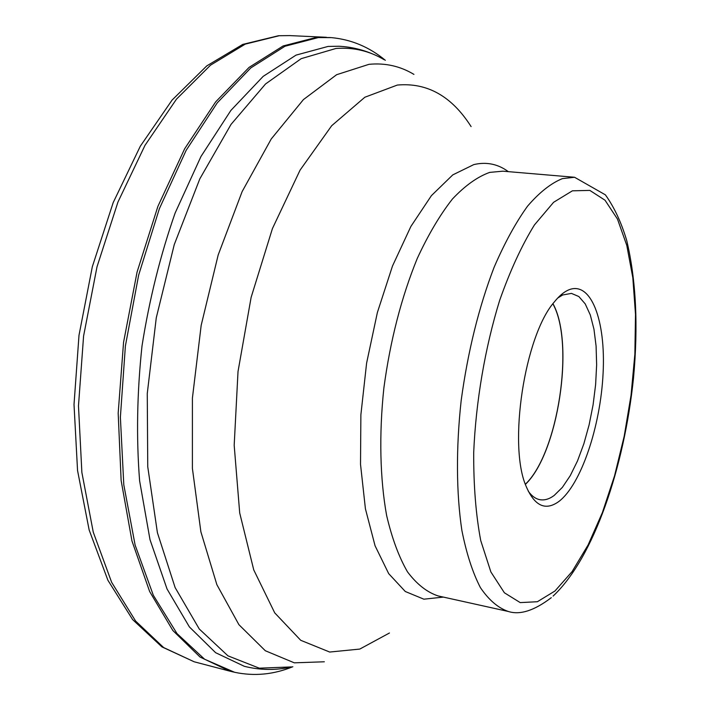 <?xml version="1.0" encoding="UTF-8"?>
<svg xmlns="http://www.w3.org/2000/svg" width="710" height="710" viewBox="0 0 710 710"><rect width="100%" height="100%" fill="white"/><g stroke="black" fill="none" stroke-linecap="round" stroke-linejoin="round"><path stroke-width="1.06" d="M330.416 37.55L316.216 37.426L283.113 45.972L249.095 67.379L215.689 101.85L184.68 148.727L157.904 206.362L137.074 272.054L123.558 342.309L118.179 413.14L121.135 480.537L131.953 540.931L149.65 591.536L172.867 630.533L200.069 657.061L229.756 671.128L233.634 672.059M558.876 501.482C545.528 511.111 534.63 506.106 526.199 486.457C507.863 445.436 524.61 335.626 554.341 301.927C558.965 296.177 563.545 292.254 568.08 290.159C590.88 279.829 605.932 320.405 603.083 373.478C600.5 426.461 581.055 484.628 558.876 501.482M557.732 298.022L562.684 294.978L571.426 293.39L578.845 296.54L585.209 303.88L590.303 314.965L593.968 329.245L596.089 346.072L596.64 364.771L595.619 384.625L593.081 404.895L589.114 424.855L583.86 443.777L577.496 460.941L570.236 475.691L562.356 487.397L554.128 495.491C549.256 499.094 544.534 500.497 539.964 499.698C535.651 498.899 531.754 496.068 528.267 491.196M525.418 484.353C558.149 453.37 574.976 343.045 552.966 303.711M552.886 303.818C574.905 343.045 558.087 453.344 525.373 484.229M194.176 661.782L163.664 647.573L135.637 621.081L111.656 582.333L93.267 532.189L81.872 472.469L78.482 405.916L83.585 336.052L97.013 266.8L117.949 202.066L145.017 145.302L176.497 99.125L210.515 65.178L245.278 44.109L279.199 35.731L289.689 35.598L278.48 35.731L242.784 44.393L206.787 65.879L172.077 100.083L140.314 146.207L113.183 202.607L92.318 266.756L78.996 335.306L74.017 404.496L77.55 470.526L89.158 530.006L107.92 580.292L132.628 619.59L161.907 646.881L194.176 661.782L229.756 671.128M385.344 60.306C369.404 47.082 351.414 39.52 331.392 37.621L318.275 37.586L285.003 46.239L250.799 67.929L217.242 102.87L186.144 150.369L159.368 208.704L138.654 275.116L125.386 345.983L120.38 417.24L123.797 484.815L135.122 545.085L153.324 595.264L177.003 633.586L204.604 659.235L234.584 672.281C254.269 676.444 273.687 674.58 292.848 666.717M373.558 54.368C362.624 49.593 351.068 46.887 338.892 46.239L328.064 46.434L296.043 55.114L263.161 76.378L230.901 110.396L200.974 156.493L175.139 213C160.424 255.041 149.384 299.354 142.009 345.939C137.039 392.665 136.24 437.626 139.613 480.812L150.005 539.68L167.036 588.981L189.401 626.939L215.645 652.712L244.311 666.299C260.171 670.275 275.933 670.48 291.597 666.912L259.301 668.181L227.954 655.845L199.27 628.998L175.121 587.578L157.407 532.686L147.751 466.763L147.263 393.544L156.28 317.778L174.261 244.595L199.829 178.831L231.016 124.419L265.549 83.966L301.191 58.664L335.945 48.466C353.376 47.153 369.457 50.916 384.208 59.746M413.939 74.399C400.2 66.128 385.219 62.764 368.987 64.326L336.62 74.71L303.427 99.595L271.247 138.956L242.137 191.585L218.183 254.961L201.178 325.331L192.41 398.106L192.401 468.422L200.877 531.799L216.869 584.676L238.915 624.685L265.309 650.733L294.304 662.829L324.346 661.782M389.435 633.009L359.792 649.073L329.697 652.046L300.72 640.296L274.726 612.872L253.745 569.899L239.705 512.966L234.185 445.276L238.019 371.534L251.127 297.366L272.436 228.558L300.073 170.125L331.694 125.705L364.851 97.234L397.334 85.058C427.216 82.387 451.808 96.232 471.103 126.593M508.316 171.642C497.95 164.001 486.457 161.649 473.818 164.587L452.776 174.882L431.414 195.632L410.895 226.428L392.479 266.055L377.374 312.524L366.6 363.147L360.875 414.826L360.52 464.358L365.419 508.813L375.075 545.795L388.698 573.653L405.303 591.51L423.879 599.187L443.422 597.101M438.079 595.921C427.021 592.264 416.832 584.25 407.513 571.887C398.913 557.03 391.955 538.216 386.622 515.469C380.019 478.922 378.954 434.644 383.861 388.086C390.269 340.48 401.416 297.259 417.285 258.404C428.254 234.699 439.96 214.899 452.421 199.022C465.014 185.674 477.431 176.799 489.678 172.397L502.866 171.181L574.567 177.269L562.373 178.627C551.004 183.233 539.396 192.41 527.548 206.166C515.779 222.514 504.641 242.882 494.124 267.253C478.833 307.181 467.854 351.539 461.198 400.325C455.953 448.019 456.29 493.255 461.882 530.459C466.488 553.596 472.665 572.65 480.413 587.631C488.862 600.048 498.163 608 508.333 611.479L438.079 595.921M554.945 591.013L572.109 571.585L588.102 544.952L602.408 512.531L614.558 475.798L624.205 436.197L631.057 395.159L634.873 354.104L635.503 314.468L632.823 277.725L626.788 245.394L617.46 219.044L605.026 200.229L589.832 190.404L572.402 190.821L553.605 202.288L534.408 224.972C521.752 245.456 510.162 270.608 499.645 300.428C485.072 347.634 475.877 401.425 473.703 452.456C473.534 485.462 475.877 514.839 480.741 540.594L490.885 571.967L504.384 592.779L520.217 602.604L537.381 601.725L554.945 591.013M326.431 37.284L289.689 35.598M508.333 611.479C520.013 615.215 534.328 610.609 551.297 597.669M574.567 177.269L605.399 194.851C614.239 207.222 621.348 222.47 626.744 240.601C636.107 280.184 638.352 326.059 633.489 378.217C624.214 467.207 593.951 557.723 553.09 596.098"/></g></svg>
